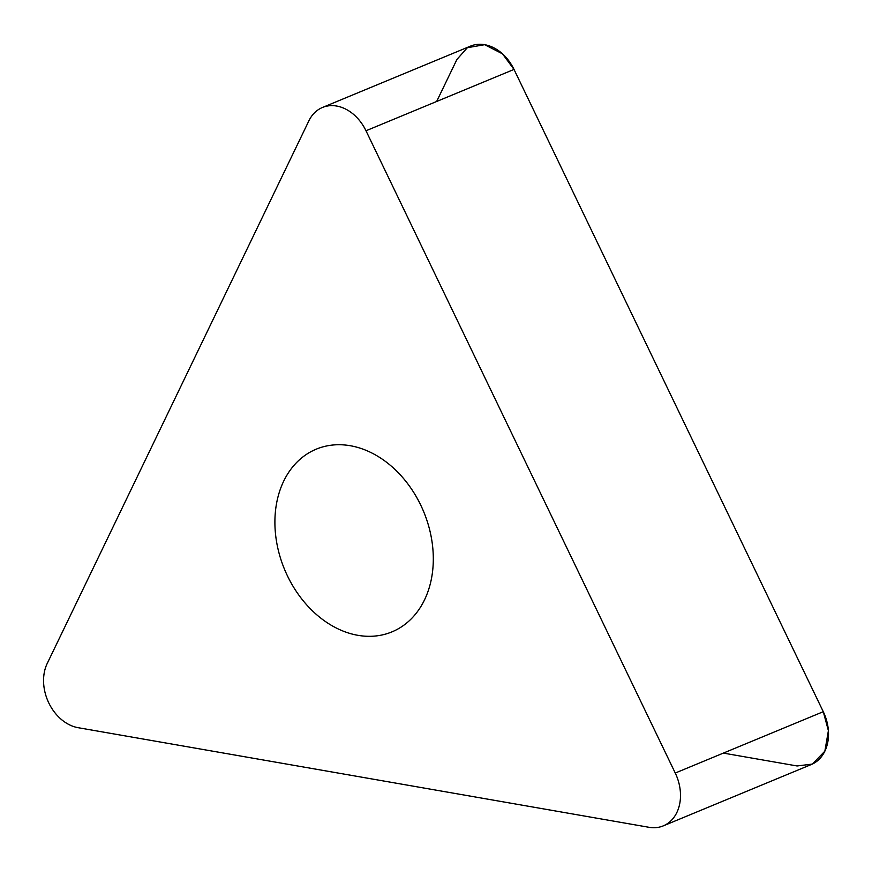 <?xml version="1.0" encoding="UTF-8"?>
<svg xmlns="http://www.w3.org/2000/svg" width="872" height="872" viewBox="0 0 872 872"><rect width="100%" height="100%" fill="white"/><g stroke="black" fill="none" stroke-linecap="round" stroke-linejoin="round"><path stroke-width="1.31" d="M424.522 599.871A98.885 75.308 67.5 0 1 391.964 631.873A98.885 75.308 67.5 0 1 284.534 569.351A98.885 75.308 67.5 0 1 316.242 449.167A98.885 75.308 67.5 0 1 409.459 486.096A98.885 75.308 67.5 0 1 424.522 599.871M308.895 120.805L47.219 663.472A41.202 31.381 -112.5 0 0 78.153 727.695L649.084 827.31A41.202 31.381 -112.5 0 0 663.276 825.871A41.202 31.381 -112.5 0 0 675.255 773.039L365.989 130.767A41.202 31.381 -112.5 0 0 322.466 107.474A41.202 31.381 -112.5 0 0 308.895 120.805M322.466 107.474L470.477 46.129A41.202 31.381 67.5 0 1 514.011 69.422L823.277 711.694A41.202 31.381 67.5 0 1 811.298 764.526L663.276 825.871M436.654 101.479L456.917 59.459L467.348 47.709L484.668 44.69L502.479 53.835L514.011 69.422L823.277 711.694L828.4 730.692L824.858 751.195L812.301 764.09L797.106 765.965L723.379 753.103M675.255 773.039L823.277 711.694M514.011 69.422L365.989 130.767"/></g></svg>
